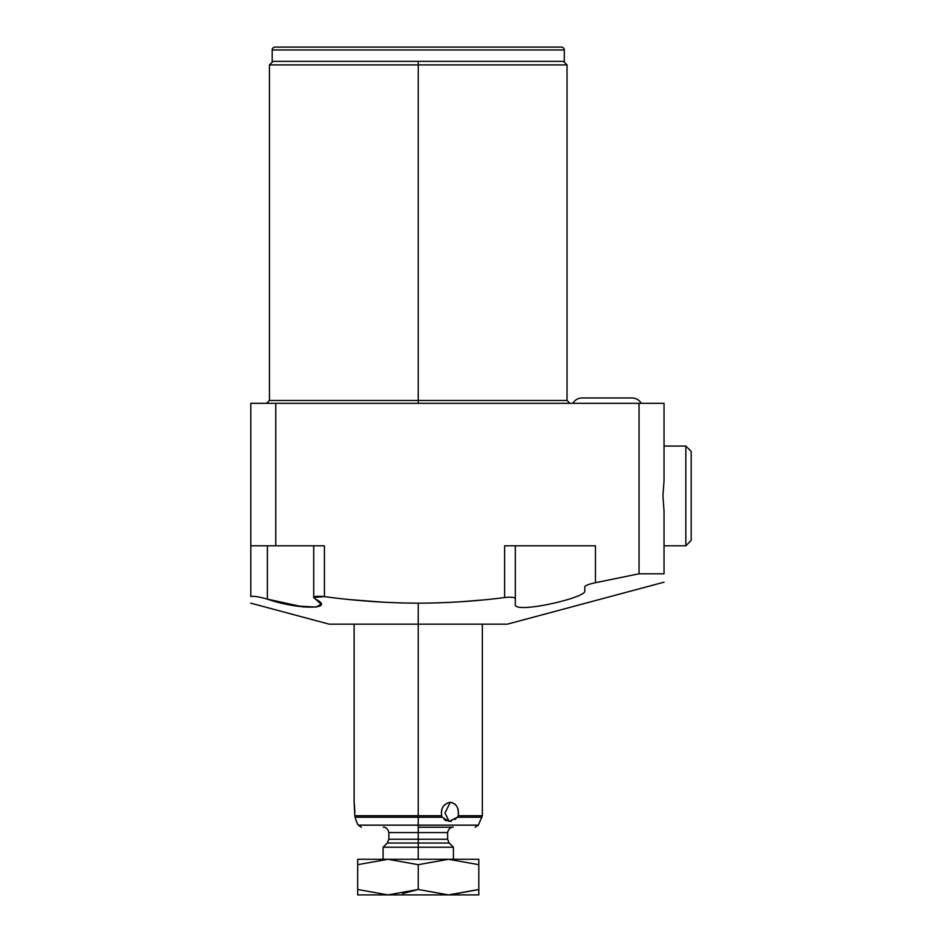 <?xml version="1.0" encoding="UTF-8"?>
<svg xmlns="http://www.w3.org/2000/svg" width="942" height="942" viewBox="0 0 942 942"><rect width="100%" height="100%" fill="white"/><g stroke="black" fill="none" stroke-linecap="round" stroke-linejoin="round"><path stroke-width="1.41" d="M664.039 480.491L662.944 495.939L664.039 511.376L664.039 573.784L639.053 573.784L639.053 403.317L664.039 403.317L664.039 480.491L664.039 403.317L639.053 403.317L639.053 573.784L664.039 573.784C664.039 584.888 664.039 584.888 664.039 573.784C664.039 584.888 664.039 584.888 664.039 573.784L664.039 511.376L662.944 495.939L664.039 480.491M664.039 582.18L507.302 624.169L418.248 624.169L418.248 603.174C386.491 603.021 355.216 600.831 324.401 596.604L324.401 545.807L250.819 545.807L250.819 403.317L275.759 403.317L250.819 403.317L250.819 596.604C250.819 605.294 250.819 605.294 250.819 596.604C252.727 595.768 258.238 596.604 267.375 599.124C297.696 609.863 336.694 609.745 315.476 599.124C312.002 596.604 314.981 595.768 324.401 596.604C355.216 600.831 386.491 603.021 418.248 603.174L418.248 815.737L354.84 815.737L354.121 802.278L354.121 624.169L418.248 624.169L329.194 624.169L250.819 603.174M275.759 403.317L639.053 403.317L275.759 403.317L275.759 545.807L275.759 403.317M266.598 403.317L269.447 400.468L418.248 400.468L418.248 403.317L418.248 400.468L567.037 400.468L418.248 400.468L418.248 64.916L567.037 64.916L418.248 64.916L418.248 400.468L269.447 400.468L269.447 64.916L418.248 64.916L269.447 64.916L273.015 61.348M418.248 61.348L418.248 64.916L418.248 61.348M418.248 603.174C447.544 603.057 476.346 601.184 504.629 597.558C476.346 601.184 447.544 603.057 418.248 603.174L401.48 602.951M316.194 607.06L295.976 605.977M461.333 601.714L482.787 599.96L461.25 601.714M584.782 545.807L595.462 545.807L595.462 582.709C588.986 584.087 585.418 585.429 584.782 586.76L584.782 591.129C585.983 597.97 512.507 614.608 515.309 604.175L515.309 598.641C514.65 597.252 511.094 596.887 504.629 597.558C511.094 596.887 514.65 597.252 515.309 598.641L515.309 604.175C512.507 614.608 585.983 597.97 584.782 591.129L584.782 586.76C585.418 585.429 588.986 584.087 595.462 582.709L639.053 573.784L595.462 582.709L595.462 545.807L504.629 545.807L504.629 597.558L504.629 545.807L515.309 545.807L515.309 598.641L515.309 545.807M599.041 582.015L598.311 582.156M351.189 599.713L383.382 602.209M250.819 545.807L324.401 545.807L324.401 596.604L313.721 597.511L321.175 604.293L316.159 607.072L303.183 606.942L267.375 599.124C258.238 596.604 252.727 595.768 250.819 596.604L250.819 545.807M595.462 545.807L504.629 545.807M315.476 545.807L324.401 545.807M267.375 545.807L267.375 599.124L267.375 545.807M356.253 820.918L354.84 815.737L441.657 815.737L442.245 817.244L355.063 817.244L354.84 815.737L355.829 819.528L355.063 817.244L418.248 817.244L418.248 825.157L358.148 825.157L418.248 825.157L418.248 817.244L442.245 817.244L449.169 821.389L457.423 817.244L482.033 817.244L457.423 817.244L458.236 815.737C458.931 807.753 456.293 803.267 450.3 802.278C443.399 803.985 440.515 808.471 441.657 815.737L418.248 815.737L418.248 624.169M418.248 827.217L418.248 825.157L478.336 825.157L418.248 825.157L418.248 832.563L447.627 832.563C449.146 826.04 454.421 827.206 452.972 827.217L418.248 827.217L418.248 832.563L388.858 832.563L418.248 832.563L418.248 839.251L388.858 839.251L418.248 839.251L418.248 832.563L447.627 832.563L447.627 839.251L418.248 839.251L418.248 847.235L383.088 847.235L418.248 847.235L418.248 859.281L418.248 843.031L449.193 843.031L453.408 847.235L418.248 847.235L453.408 847.235L453.408 859.281M383.088 859.281L383.088 847.235L387.292 843.031L418.248 843.031L418.248 839.251L447.627 839.251L449.193 843.031L387.292 843.031L388.858 839.251L388.858 832.563C387.339 826.04 382.063 827.206 383.512 827.217M482.363 624.169L482.363 815.737L458.236 815.737L482.363 815.737L478.336 825.157L475.109 827.217M457.388 817.279L454.798 819.516M451.536 821.059L449.24 821.389M448.522 894.9L357.689 894.9L357.689 889.495L387.963 894.9L418.248 889.495L418.248 864.685L387.963 859.281L357.689 859.281L387.963 859.281L357.689 864.685L357.689 889.495L357.689 859.281L357.689 864.685L387.963 859.281L418.248 864.685L418.248 889.495L402.705 893.546L418.248 889.495L448.522 894.9L478.807 889.495L478.807 894.9L448.522 894.9L478.807 889.495L478.807 864.685L478.807 894.9L357.689 894.9L357.689 889.495L387.963 894.9L418.248 889.495L448.522 894.9M448.522 859.281L387.963 859.281L418.248 864.685L387.963 859.281L448.522 859.281L478.807 864.685L448.522 859.281L418.248 864.685L448.522 859.281L478.807 864.685L448.522 859.281L478.807 859.281L448.522 859.281M478.689 889.531L449.982 894.888L478.689 889.531M478.807 859.281L478.807 864.685L478.807 859.281M355.063 817.244L355.852 819.611M354.898 812.475L354.38 804.221M458.495 813.488L458.236 815.737C459.166 808.13 456.529 803.644 450.3 802.278C443.67 803.644 440.785 808.13 441.657 815.737L442.245 817.244L449.169 821.389L444.965 812.97L450.3 802.278L444.965 812.97L449.169 821.389L457.423 817.244M451.253 821.13L449.169 821.389M446.449 820.906L444.235 819.622M664.039 545.807L685.835 545.807L691.181 540.461L685.835 545.807L664.039 545.807M685.835 446.061L664.039 446.061L685.835 446.061L685.835 545.807L685.835 446.061L691.181 451.406L685.835 446.061M691.181 451.406L691.181 540.461L691.181 451.406M272.191 61.348L564.293 61.348L272.191 61.348L272.191 49.95L564.293 49.95L564.293 61.348L564.293 49.95A2.85 2.85 0 0 0 561.444 47.1A2.85 2.85 0 0 1 564.293 49.95L272.191 49.95L272.191 61.348M275.04 47.1L561.444 47.1L275.04 47.1A2.85 2.85 0 0 0 272.191 49.95A2.85 2.85 0 0 1 275.04 47.1M631.976 397.971A10.692 10.692 0 0 1 641.231 403.317A10.692 10.692 0 0 0 631.976 397.971L582.109 397.971A10.692 10.692 0 0 0 572.854 403.317A10.692 10.692 0 0 1 582.109 397.971A10.692 10.692 0 0 0 572.854 403.317M569.886 403.317L567.037 400.468L567.037 64.916L563.469 61.348M313.721 597.558L313.721 545.807M356.394 821.389L358.148 825.157L361.375 827.217"/></g></svg>
